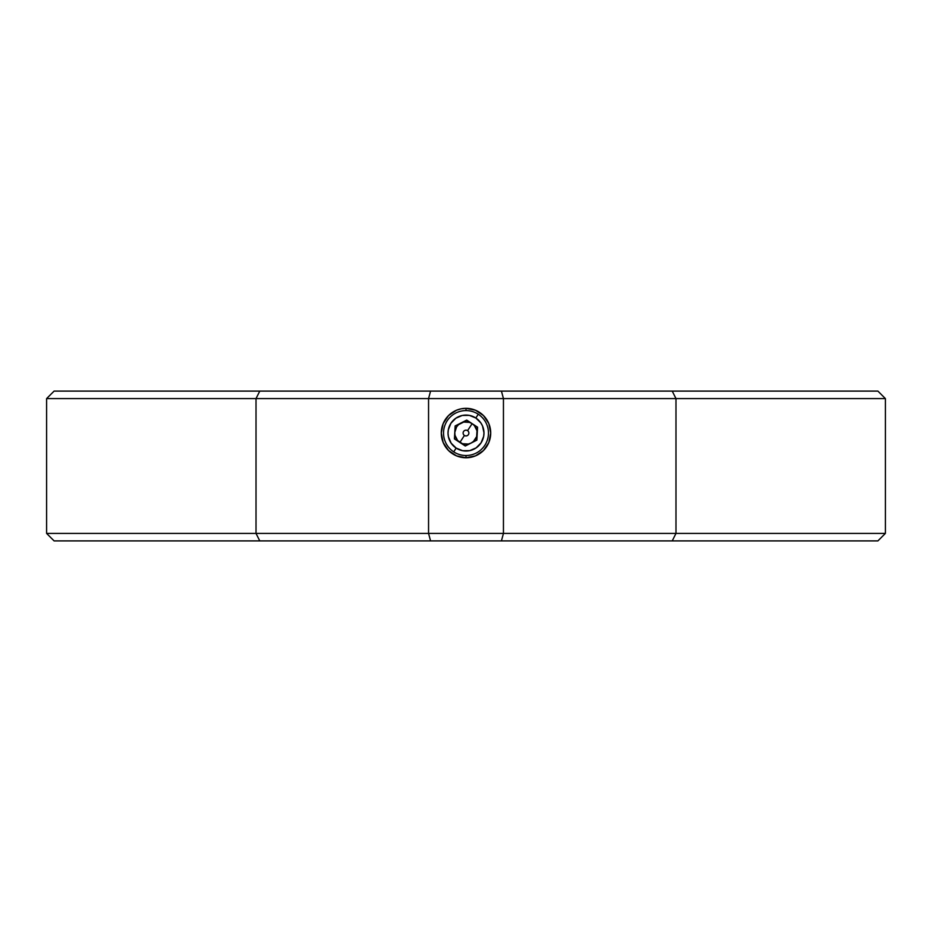 <?xml version="1.0" encoding="UTF-8"?>
<svg xmlns="http://www.w3.org/2000/svg" width="932" height="932" viewBox="0 0 932 932"><rect width="100%" height="100%" fill="white"/><g stroke="black" fill="none" stroke-linecap="round" stroke-linejoin="round"><path stroke-width="1.4" d="M466 408.333L466 410.581L466 408.333L461.177 408.81L456.54 410.208L448.525 415.567L443.166 423.594L441.29 433.042L443.166 442.502L448.525 450.529L456.54 455.876L466 457.763A24.71 24.71 0 0 1 441.29 433.042A24.71 24.71 0 0 1 466 408.333A24.71 24.71 0 0 1 490.71 433.042A24.71 24.71 0 0 1 466 457.763L475.46 455.876L483.475 450.529L488.834 442.502L490.71 433.042L488.834 423.594L483.475 415.567L475.46 410.208L466 408.333M466 455.515L466 457.763L466 455.515M877.303 540.898L54.091 540.898L46.6 533.407L46.6 398.593L46.6 533.407L256.02 533.407L256.02 398.593L675.98 398.593L675.98 533.407L885.4 533.407L503.443 533.407L503.443 398.593L503.443 533.407L428.557 533.407L428.557 398.593L428.557 533.407L256.02 533.407L256.02 398.593L46.6 398.593L256.02 398.593L259.772 391.102L54.732 391.102M885.4 398.593L675.98 398.593L672.228 391.102L675.98 398.593L503.443 398.593L501.439 391.102L877.909 391.102L885.4 398.593L675.98 398.593L675.98 533.407L428.557 533.407L430.561 540.898L501.439 540.898L503.443 533.407L501.439 540.898L672.228 540.898L675.98 533.407L672.228 540.898L877.909 540.898L885.4 533.407L885.4 398.593L877.909 391.102L259.772 391.102L501.439 391.102L503.443 398.593L428.557 398.593L430.561 391.102L428.557 398.593L256.02 398.593L259.772 391.102L54.091 391.102L46.6 398.593M430.561 540.898L428.557 533.407L256.02 533.407L259.772 540.898L430.561 540.898M256.02 533.407L46.6 533.407L54.091 540.898L259.772 540.898L256.02 533.407M465.814 415.078L462.307 415.451L469.32 415.381L475.833 418.002L478.291 414.239L475.833 418.002A17.976 17.976 0 0 1 481.052 442.875A17.976 17.976 0 0 1 456.167 448.094L453.709 451.857A22.473 22.473 0 0 0 484.815 445.333A22.473 22.473 0 0 0 478.291 414.239A22.473 22.473 0 0 1 484.815 445.333A22.473 22.473 0 0 1 453.709 451.857A22.473 22.473 0 0 1 447.185 420.763A22.473 22.473 0 0 1 478.291 414.239A22.473 22.473 0 0 0 447.185 420.763A22.473 22.473 0 0 0 453.709 451.857L456.167 448.094L451.158 443.189L448.409 436.735L448.024 433.229L448.409 436.735M467.573 430.642A2.878 2.878 0 0 0 463.588 431.469A2.878 2.878 0 0 0 464.427 435.454L459.86 442.455A11.231 11.231 0 0 1 460.932 423.023A11.231 11.231 0 0 1 472.14 423.641L467.573 430.642A2.878 2.878 0 0 1 468.412 434.615A2.878 2.878 0 0 1 464.427 435.454A2.878 2.878 0 0 1 463.588 431.469A2.878 2.878 0 0 1 467.573 430.642L472.14 423.641L474.365 425.551L476.998 430.747L476.671 436.549L473.491 441.418L471.068 443.073L468.307 444.04L462.493 443.725L457.635 440.545L455.002 435.349L454.781 432.425L456.598 426.903L458.509 424.677L463.693 422.056L469.507 422.371L472.14 423.641A11.231 11.231 0 0 1 471.068 443.073A11.231 11.231 0 0 1 459.86 442.455L464.427 435.454A2.878 2.878 0 0 0 468.412 434.615A2.878 2.878 0 0 0 467.573 430.642M466.186 451.018L469.693 450.634L462.68 450.715L456.167 448.094A17.976 17.976 0 0 1 450.948 423.221A17.976 17.976 0 0 1 475.833 418.002L480.842 422.907L482.531 425.994L483.976 432.856L483.592 429.361M483.976 432.856L483.661 436.374L481.052 442.875L476.135 447.884L469.693 450.634M448.024 433.229L448.339 429.722L450.948 423.221L455.865 418.212L462.307 415.451M477.568 427.194L466.711 420.099L455.142 425.947L454.432 438.902L465.289 445.997L476.858 440.137L477.568 427.194L476.858 440.137L465.289 445.997L454.432 438.902L455.142 425.947L466.711 420.099L477.568 427.194"/></g></svg>
